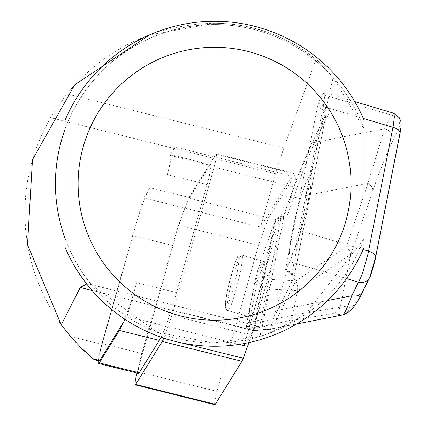 <?xml version="1.0" encoding="UTF-8"?>
<svg xmlns="http://www.w3.org/2000/svg" width="426" height="426" viewBox="0 0 426 426"><rect width="100%" height="100%" fill="white"/><g stroke="black" fill="none" stroke-linecap="round" stroke-linejoin="round"><path stroke-width="0.32" stroke-dasharray="2.13 1.6" d="M169.958 155.304A15.597 1.629 104 0 1 170.634 154.681A15.597 1.629 104 0 1 167.274 174.612L175.091 147.023L169.958 155.304L209.848 165.251A15.597 1.629 104 0 1 210.524 164.628A15.597 1.629 104 0 1 207.158 184.554L176.534 292.598L136.645 282.656A76.685 8.014 104 0 1 123.295 322.551M125.212 319.463L127.054 316.486L136.645 282.656M98.363 360.747A15.597 1.629 104 0 1 101.968 343.558L132.598 235.514A76.685 8.014 104 0 1 137.832 218.085A76.685 8.014 104 0 1 149.856 187.728L143.557 197.882L102.038 344.357A12.998 1.358 -76 0 0 99.237 360.96M285.452 270.052L317.535 106.276L318.653 102.629L322.652 94.551L324.324 92.485L324.74 93.337L324.724 96.478L323.52 104.769L299.004 230.381L363.144 249.545M296.645 323.994L268.284 329.57C271.25 328.835 275.654 322.178 281.485 309.606L296.011 280.276A12.998 5.57 11.1 0 0 293.482 275.223L285.75 269.695L288.466 264.216L269.381 333.265L260.424 336.252A110.483 11.55 -76 0 0 258.172 326.247A110.483 11.55 -76 0 0 253.39 330.645L245.568 343.26M244.077 345.662L292.119 176.204L260.584 227.058L275.681 173.797A64.992 6.795 104 0 1 283.854 148.019L316.055 59.395L324.442 66.733L324.447 68.533L333.148 77.505L304.105 203.399M239.007 344.4L127.054 316.486M79.311 346.12L70.466 336.487L60.151 323.307L51.035 309.276L43.191 294.494L36.679 279.083L31.551 263.151L27.844 246.835L25.592 230.253L24.809 213.538L25.501 196.817L27.663 180.225L31.279 163.888L36.322 147.928L42.749 132.481L50.508 117.656L66.839 93.912C105.472 48.17 154.718 24.612 214.576 23.249C252.543 23.675 286.368 35.725 316.055 59.395M260.584 227.058L143.557 197.882M324.442 66.733A160.522 160.522 0 0 0 214.576 23.249L149.617 34.852M86.707 284.004L91.398 284.664L156.768 332.131L213.256 342.989L260.424 336.252M324.447 68.533A159.223 159.223 0 0 0 106.303 67.026A159.223 159.223 0 0 0 91.398 284.664M269.381 333.265L305.112 314.755L364.054 238.629A159.223 159.223 0 0 1 65.103 238.629L65.103 247.447A162.471 162.471 0 0 0 364.054 247.447L364.054 128.918A159.223 159.223 0 0 0 65.103 128.918L65.103 120.095A162.471 162.471 0 0 1 364.054 120.095L364.054 128.918L333.148 77.505M346.524 278.577L289.781 261.623L288.466 264.216M289.781 261.623L293.173 253.22L295.399 245.994L299.004 230.381M207.158 184.554L167.274 174.612M292.119 176.204L175.091 147.023M138.493 373.432A15.597 1.629 104 0 1 141.853 353.5L172.482 245.456A76.685 8.014 104 0 1 189.74 197.675L209.848 165.251M189.74 197.675L149.856 187.728M370.343 275.436L363.586 289.084A10.4 9.329 -153.7 0 1 362.867 291.198M255.163 280.303A2.599 1.113 -168.9 0 0 257.208 281.82L268.204 291.198L269.03 288.892L297.593 290.569L350.593 254.466L350.47 255.701L377.239 178.004L386.031 155.495L392.857 140.452A10.4 9.329 26.3 0 0 384.635 128.732L368.005 183.345L346.333 246.579L296.038 280.835L272.214 279.531L261.426 270.334L278.95 219.214A2.599 1.645 18.9 0 0 275.228 219.438M392.857 140.452L399.615 126.804A10.4 9.329 26.3 0 0 391.398 115.084L384.635 128.732L314.388 142.545L328.915 113.209A12.998 5.57 -168.9 0 0 326.385 108.156L318.653 102.629M363.586 289.084C357.393 301.491 352.797 307.567 349.799 307.3A10.4 10.341 -81.1 0 1 342.089 314.926L342.557 314.968M350.47 255.701L340.204 307.21L338.851 309.697L337.429 311.262L335.725 312.492L333.148 313.525L342.089 314.926L267.587 329.575A2.599 2.583 -81.1 0 1 266.601 329.612L268.274 329.57L265.435 329.234A2.599 2.583 -81.1 0 1 264.455 329.271L256.899 330.693A2.599 1.816 -100.7 0 1 255.078 329.66A2.599 1.816 -100.7 0 1 254.652 327.04L259.743 326.076L264.498 326.417C267.746 326.699 272.72 320.123 279.429 306.677L293.956 277.347A10.4 4.457 -168.9 0 0 294.126 276.852A10.4 4.457 -168.9 0 0 291.932 273.306L285.537 268.731M372.782 190.608A10.4 6.571 18.9 0 0 368.005 183.345L293.503 197.989L304.345 166.923L314.388 142.545A2.599 2.332 -153.7 0 0 311.624 143.663M350.593 254.466L349.411 250.419L346.333 246.579M246.681 326.38L253.907 327.514L275.127 219.779L257.608 270.899L255.206 280.17L247.176 320.954L246.681 326.38A2.599 2.583 98.9 0 0 249.769 329.538L262.996 326.327L288.114 321.071L289.456 320.474L291.001 319.074L292.726 315.272L262.592 321.582L262.661 319.335L249.173 322.61L257.208 281.82L261.426 270.334A2.599 1.645 -161.1 0 0 257.666 270.648M297.593 290.569L292.726 315.272M297.614 290.463L297.582 285.654L296.038 280.835M269.03 288.892L272.214 279.531M265.435 329.234L256.995 330.672L249.769 329.538L249.173 322.61A2.599 1.113 -168.9 0 1 247.128 321.087M262.996 326.327L262.592 321.582M308.488 199.086A41.594 4.345 -76 0 0 310.405 175.171A41.594 4.345 -76 0 0 296.123 214.475A41.594 4.345 -76 0 0 290.282 255.888A41.594 4.345 -76 0 0 308.488 199.086M317.535 106.276L323.925 110.845A10.4 4.457 11.1 0 1 326.119 114.397A10.4 4.457 11.1 0 1 325.954 114.887L310.011 147.14L305.564 156.933L297.726 176.284L289.68 198.553A2.599 1.645 -161.1 0 1 289.744 198.303A2.599 1.645 -161.1 0 1 293.503 197.989L288.29 213.197A2.599 1.645 -161.1 0 0 284.531 213.511M268.204 291.198L262.661 319.335M251.191 300.559C256.143 278.024 260.334 264.988 263.753 261.447C267.789 261.181 253.236 319.383 249.87 316.971L249.316 315.299L249.396 312.285L251.191 300.559M289.68 198.553L284.163 214.555L282.88 216.467L281.112 217.579A2.599 1.688 -108.2 0 1 282.06 216.211L284.52 213.543L289.728 198.335L311.608 143.695A2.599 2.332 -153.7 0 0 311.427 144.222M227.601 310.501L227.074 309.489L227.047 305.783L228.805 294.057C233.794 271.532 238.086 258.529 241.68 255.041C245.956 254.897 231.211 312.993 227.606 310.506L249.87 316.971M393.475 113.146L391.398 115.084L322.652 94.551M327.53 300.559L281.485 309.606A2.599 2.332 -153.7 0 1 279.429 306.677M266.511 329.596A2.599 2.583 -81.1 0 1 264.498 326.417M264.365 329.255A2.599 2.583 -81.1 0 1 262.347 326.082L284.467 213.761M255.206 280.17A2.599 1.113 -168.9 0 0 255.163 280.292L257.655 270.68L275.175 219.566M247.176 320.954A2.599 1.113 -168.9 0 0 247.133 321.076L255.163 280.292M262.086 329.708A2.599 1.816 -100.7 0 1 261.969 329.735A2.599 1.816 -100.7 0 1 260.158 328.68A2.599 1.816 -100.7 0 1 259.743 326.076L281.112 217.579L275.872 219.305A2.599 1.688 -108.2 0 1 276.82 217.936A2.599 1.688 -108.2 0 1 278.95 219.214L285.713 216.743L287.241 215.247L288.29 213.197M282.092 216.2A2.599 1.688 -108.2 0 1 284.185 217.489M247.133 321.076L246.43 326.572L246.808 328.148L248.779 329.57L256.015 330.709A2.599 2.583 -81.1 0 0 256.995 330.672A2.599 1.816 -100.7 0 1 256.899 330.693A2.599 2.599 0 0 1 256.015 330.709A2.599 2.583 -81.1 0 1 253.907 327.514A2.599 1.113 -168.9 0 1 254.652 327.04L275.872 219.305A2.599 1.113 -168.9 0 0 275.127 219.779M308.61 199.112A41.594 4.345 104 0 1 290.404 255.919A41.594 4.345 104 0 1 296.251 214.507A41.594 4.345 104 0 1 310.527 175.203A41.594 4.345 104 0 1 308.61 199.112M176.534 292.598A76.685 8.014 104 0 1 161.039 337.168M214.619 404.125A10.4 1.086 104 0 1 217.063 391.414L258.497 245.238L268.343 217.984L295.543 174.112A10.4 1.086 104 0 1 295.995 173.696A10.4 1.086 104 0 1 293.754 186.982L253.145 330.235A12.998 1.358 104 0 1 251.542 335.31L248.917 342.573M268.343 217.984L188.697 198.127L215.897 154.255A10.4 1.086 104 0 1 216.349 153.839A10.4 1.086 104 0 1 214.108 167.125L173.499 310.378A12.998 1.358 104 0 1 171.896 315.448L163.722 338.079M258.497 245.238L178.851 225.381L188.697 198.127M137.002 373.059A10.4 1.086 104 0 1 137.417 371.557L178.851 225.381M91.989 290.404L253.39 330.645M102.038 344.357L70.466 336.487M275.681 173.797L50.508 117.656M283.854 148.019L66.839 93.912M349.799 307.3L340.592 305.857M340.204 307.21L292.747 315.16M288.114 321.071L333.148 313.525M399.615 126.804L400.387 125.665L400.845 126.506L399.923 133.636M375.732 256.484L375.53 257.496M363.341 118.455L323.196 106.463M328.915 113.209A2.599 2.332 -153.7 0 0 326.13 114.36L326.13 114.36A2.599 2.332 -153.7 0 0 325.954 114.887L293.956 277.347A2.599 2.332 -153.7 0 0 296.011 280.276M326.385 108.156A2.599 1.709 125.6 0 0 323.925 110.845L291.932 273.306A2.599 1.709 125.6 0 0 292.422 275.031L285.207 269.876M227.026 292.465L225.562 301.438L225.402 306.598L226.573 306.906L228.847 302.316L231.771 293.727L234.769 282.848L237.245 271.831L238.704 262.853L238.869 257.698L237.697 257.384L235.424 261.974L232.495 270.563L229.497 281.442L227.026 292.465M293.482 275.223A2.599 1.709 125.6 0 1 292.422 275.031L294.121 276.889L326.13 114.36L311.608 143.695M172.482 245.456L132.598 235.514M141.853 353.5L101.968 343.558M293.754 186.982L214.108 167.125M253.145 330.235L173.499 310.378M295.543 174.112L215.897 154.255M217.063 391.414L137.417 371.557M180.677 342.669L169.91 339.985M251.542 335.31L171.896 315.448M91.121 284.595L258.172 326.247M241.68 255.041L263.753 261.447M354.72 101.569L324.681 92.596M266.601 329.612L264.455 329.271M275.281 219.305A2.599 2.599 0 0 1 276.82 217.936L282.06 216.211M241.675 255.067C237.458 256.159 238.225 248.811 226.983 292.587L225.21 305.841L225.865 309.106L227.606 310.479M393.475 113.204L393.741 113.289M170.634 154.681L210.524 164.628M216.349 153.839L295.995 173.696"/><path stroke-width="0.64" d="M149.617 34.852L74.704 84.806L32.456 159.734L27.488 244.758L61.243 324.825L71.632 337.829L83.118 349.879L94.178 359.704L99.237 360.96A12.998 1.358 -76 0 0 99.801 360.444L125.212 319.463M245.568 343.26L244.077 345.662L239.007 344.4M61.243 324.825L80.258 287.481L86.707 284.004M65.103 183.771L65.103 247.447A162.471 162.471 0 0 0 364.054 247.447L364.054 120.095A162.471 162.471 0 0 0 65.103 120.095L65.103 183.771M65.103 238.629C52.18 202.057 52.18 165.485 65.103 128.918L65.103 238.629M94.178 359.704L79.311 346.12M369.56 277.672A10.4 9.329 -153.7 0 1 358.495 282.15L360.657 277.843L363.053 271.591L368.059 253.646L393.289 125.611L394.338 117.278L394.135 114.072L393.512 113.156M362.803 291.32A10.4 9.329 -153.7 0 1 351.732 295.798L358.495 282.15L346.524 278.577M393.741 113.289L399.492 117.864L400.994 121.895L401.106 126.447L400.094 133.141L375.7 257A10.4 4.457 -168.9 0 1 375.53 257.496L370.343 275.436A10.4 9.329 -153.7 0 1 369.624 277.55L362.867 291.198C356.525 305.298 349.73 313.227 342.483 314.984C344.251 314.484 347.334 308.089 351.732 295.798L327.53 300.559M123.295 322.551A76.685 8.014 104 0 1 119.386 330.438L99.285 362.867A15.597 1.629 104 0 1 98.608 363.484A15.597 1.629 104 0 1 98.363 360.747M161.039 337.168A76.685 8.014 104 0 1 159.276 340.385L139.169 372.809A15.597 1.629 104 0 1 138.493 373.432L98.608 363.484M248.917 342.573L243.246 358.271A12.998 1.358 104 0 1 241.925 361.296L215.268 404.285A10.4 1.086 104 0 1 214.821 404.7A10.4 1.086 104 0 1 214.619 404.125M163.722 338.079L163.6 338.414A12.998 1.358 104 0 1 162.279 341.439L135.622 384.428A10.4 1.086 104 0 1 135.175 384.843A10.4 1.086 104 0 1 137.002 373.059M80.258 287.481L91.989 290.404M99.801 360.444L93.038 358.761M65.103 247.447A162.471 162.471 0 0 0 364.054 247.447M78.102 183.771A136.48 136.48 0 0 0 282.816 301.965A136.48 136.48 0 0 0 282.816 65.583A136.48 136.48 0 0 0 78.102 183.771M363.144 249.545L368.57 251.164A10.4 4.457 -168.9 0 1 375.705 256.969M400.094 133.141A10.4 4.457 11.1 0 1 399.923 133.636L375.732 256.484M400.099 133.109A10.4 4.457 11.1 0 0 392.964 127.305L363.341 118.455M139.169 372.809L99.285 362.867M159.276 340.385L119.386 330.438M215.268 404.285L135.622 384.428M241.925 361.296L162.279 341.439M243.246 358.271L180.677 342.669M169.91 339.985L163.6 338.414M393.72 113.22L354.72 101.569M342.488 314.984L296.645 323.994M375.7 257C375.487 259.828 369.784 279.456 369.624 277.55M135.175 384.843L214.821 404.7"/></g></svg>
